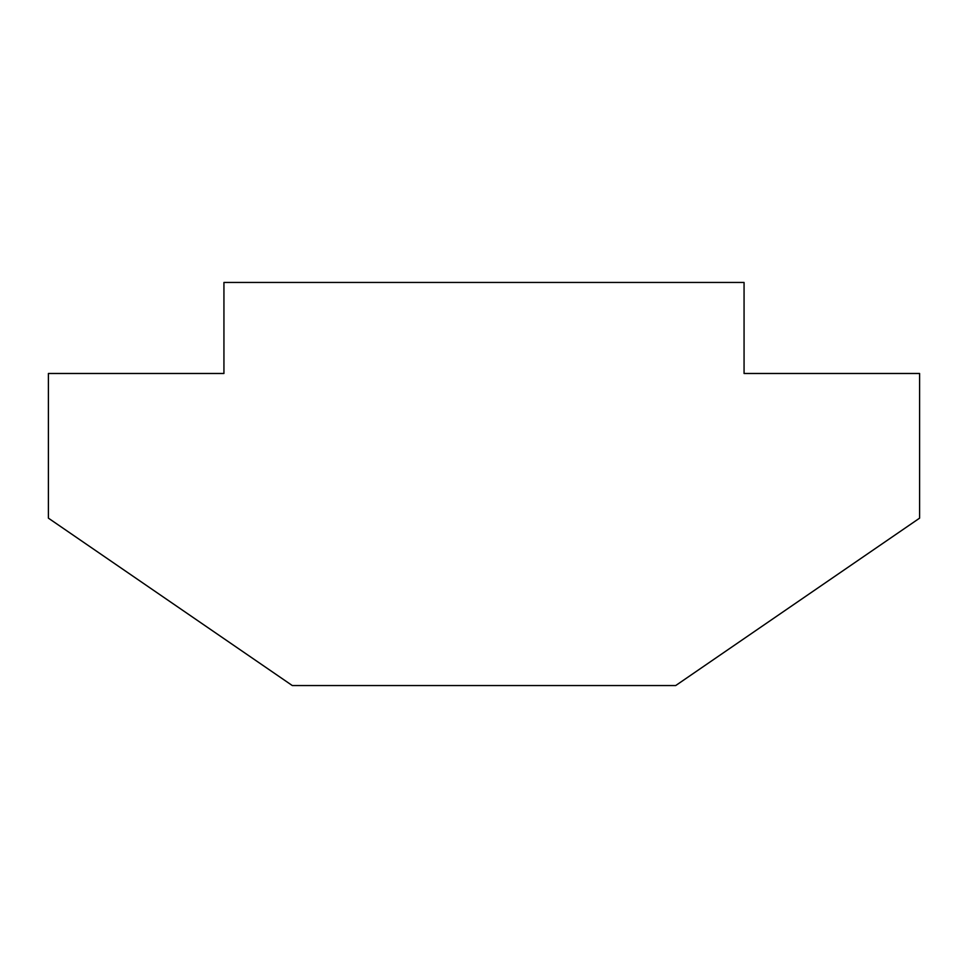 <?xml version="1.0" encoding="UTF-8"?>
<svg xmlns="http://www.w3.org/2000/svg" width="968" height="968" viewBox="0 0 968 968"><rect width="100%" height="100%" fill="white"/><g stroke="black" fill="none" stroke-linecap="round" stroke-linejoin="round"><path stroke-width="1.45" d="M223.935 282.45L223.935 373.479L48.4 373.479L48.4 518.146L292.3 685.55L675.7 685.55L919.6 518.146L919.6 373.479L744.065 373.479L744.065 282.45L223.935 282.45"/></g></svg>
